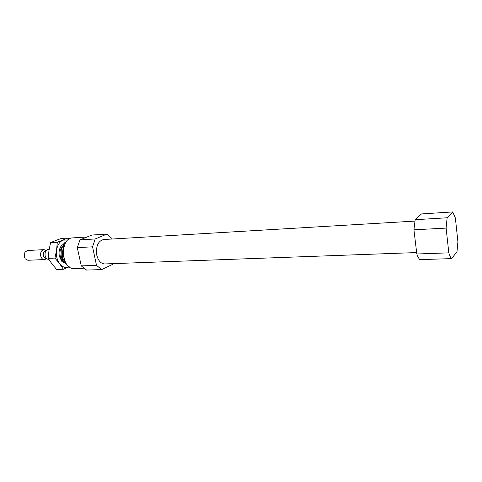 <?xml version="1.0" encoding="UTF-8"?>
<svg xmlns="http://www.w3.org/2000/svg" width="482" height="482" viewBox="0 0 482 482"><rect width="100%" height="100%" fill="white"/><g stroke="black" fill="none" stroke-linecap="round" stroke-linejoin="round"><path stroke-width="0.72" d="M63.534 245.344C61.226 248.23 60.485 251.881 61.304 256.291C62.112 259.587 63.636 261.847 65.871 263.058M83.446 268.209L74.198 268.516C61.057 269.824 59.527 237.843 72.734 237.891L87.067 236.999M456.996 251.712L451.586 258.617C450.592 257.569 449.676 255.647 448.82 252.857L446.109 228.094L447.127 217.78L452.731 211.935L455.37 218.009L457.9 241.711L456.996 251.712M447.127 217.78L415.159 219.702L421.509 213.936L452.731 211.935M415.159 219.702L413.936 229.8L446.109 228.094M413.936 229.8L416.816 253.99L448.82 252.857M416.816 253.99C417.755 256.719 418.774 258.593 419.882 259.611L451.586 258.617M414.863 221.099L103.582 239.524C98.021 241.072 95.749 246.266 96.768 255.111C98.244 260.786 100.907 263.726 104.745 263.943L416.647 252.562M113.439 263.63L113.18 264.112L101.726 269.589L96.508 265.353L92.544 246.82L95.213 238.958L106.908 234.083L111.926 238.506L112.029 239.024M95.213 238.958L80 239.873L91.851 235.047L106.908 234.083M80 239.873L77.289 247.634L92.544 246.82M77.289 247.634L81.277 265.889L96.508 265.353M81.277 265.889L86.555 270.065L101.726 269.589M45.422 250.086L43.826 249.652L27.426 250.513L24.883 252.225L24.275 256.755L25.203 258.816L27.89 260.274L44.302 259.569L45.85 258.979M43.826 249.652C41.307 250.291 40.271 252.399 40.711 255.99C41.362 258.298 42.555 259.491 44.302 259.569M46.188 250.526L45.892 250.538C43.88 251.05 43.049 252.743 43.398 255.617C43.916 257.466 44.874 258.424 46.272 258.491L46.573 258.473M49.152 249.369L48.248 249.417C45.742 250.056 44.706 252.176 45.145 255.779C45.796 258.099 46.989 259.298 48.724 259.376L48.821 259.376M63.757 243.856L61.148 246.037C59.202 248.917 58.611 252.369 59.388 256.382L61.889 261.509L66.269 263.696M63.359 269.263L59.611 263.696L54.942 258.087L56.563 250.128L57.31 242.253L67.932 238.048L61.262 238.463L55.544 240.566L50.592 242.651L48.965 250.52L48.2 258.382L52.026 263.985L56.653 269.486L63.359 269.263L68.938 266.956C65.516 268.239 62.407 267.149 59.611 263.696C56.936 259.888 55.924 255.37 56.563 250.128C57.479 244.995 59.66 241.651 63.106 240.102L67.908 240.036M67.932 238.048L68.944 239.229M50.592 242.651L57.31 242.253M48.2 258.382L54.942 258.087M63.244 245.693C60.455 247.911 59.437 251.333 60.202 255.96C60.871 258.707 62.142 260.611 64.01 261.66M61.25 250.176L61.124 255.822L61.594 257.388M63.787 257.858L62.527 257.912L62.25 256.671L64.172 243.651L64.763 242.735L66.028 242.229M69.577 267.106L69.149 266.811M64.823 260.997L62.009 257.635L61.841 256.846L63.528 256.611M68.992 267.022L70.137 267.456L68.348 266.142M65.739 242.681L64.455 242.826L63.769 243.747M65.227 243.591L63.757 243.844L61.853 256.755M45.019 253.418L45.127 255.707M66.058 242.181L64.636 242.759M62.154 257.828L65.353 262.124M46.242 250.465L44.718 249.76M46.627 258.527L45.175 259.37M61.431 260.473L61.889 261.509M60.792 247.115L61.148 246.037"/></g></svg>

